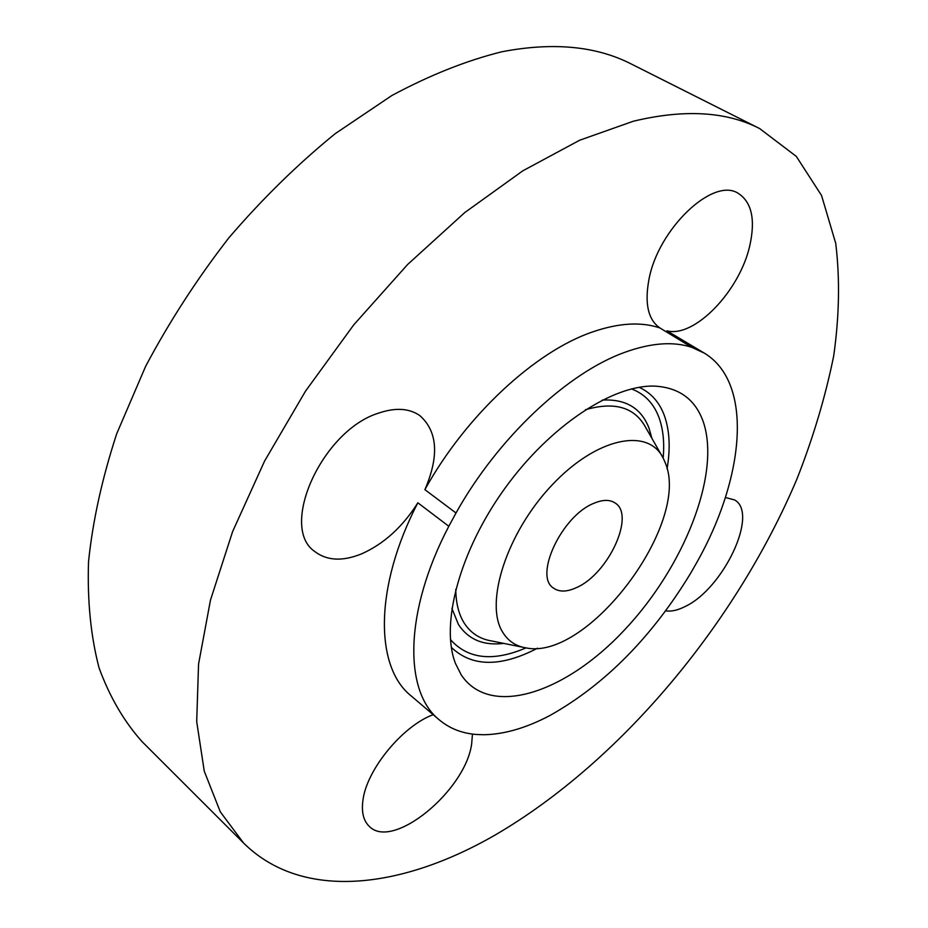 <?xml version="1.0" encoding="UTF-8"?>
<svg xmlns="http://www.w3.org/2000/svg" width="928" height="928" viewBox="0 0 928 928"><rect width="100%" height="100%" fill="white"/><g stroke="black" fill="none" stroke-linecap="round" stroke-linejoin="round"><path stroke-width="1.39" d="M593.908 503.289C561.858 515.655 533.496 576.346 553.61 588.166C559.364 592.18 567.008 591.983 576.532 587.575C608.211 574.014 635.564 515.121 615.125 502.999C609.812 499.45 602.736 499.554 593.908 503.289M502.512 631.922C507.952 640.958 515.864 646.294 526.234 647.93C588.062 660.887 691.302 522.94 665.248 462.77L663.242 458.223C648.347 427.147 596.576 437.366 551.789 485.298C506.769 532.846 484.37 602.875 502.512 631.922M461.204 674.853C490.239 718.469 565.848 692.903 624.474 629.984C683.46 567.507 720.592 475.403 703.633 422.866C696.035 400.2 680.096 387.974 655.829 386.176C614.011 383.821 550.408 425.221 504.971 488.244C459.441 551.186 440.139 624.579 455.509 663.543L461.204 674.853M696.87 562.356C744.917 477.224 753.594 382.707 704.248 353.081L691.859 347.374C673.461 341.214 651.189 342.838 625.031 352.234C567.89 372.499 497.849 437.877 456.008 512.998L448.816 526.28C404.051 611.668 403.68 691.731 439.327 719.908C449.477 728.387 461.657 733.236 475.855 734.442L483.708 734.744C504.345 734.396 526.512 727.923 550.2 715.349C605.102 684.435 651.92 637.049 690.676 573.179L696.87 562.356M704.248 353.081L666.93 330.809L698.726 350.123M666.93 330.809C694.434 338.21 739.79 290.998 749.812 245.56C755.566 219.484 751.703 202.072 738.201 193.326C713.075 176.668 657.964 229.123 648.916 279.653C644.484 303.734 648.173 319.847 659.959 327.978L691.859 347.374M659.959 327.978C641.294 321.598 618.848 322.909 592.644 331.911C535.363 351.329 465.879 415.431 424.885 489.659L456.008 512.998M424.885 489.659C439.315 456.066 437.633 431.381 419.827 415.605C409.213 408.239 395.514 407.392 378.728 413.076C322.051 430.36 278.528 527.51 314.94 551.638C327.016 560.779 342.525 561.533 361.468 553.923C383.879 543.947 402.671 526.907 417.844 502.79L448.816 526.28M417.844 502.79C374.065 587.204 374.796 667.093 411.092 695.861L439.327 719.908M633.383 121.22L579.652 140.232L522.789 170.833L464.719 212.605L407.636 264.48L353.823 324.754L305.509 391.152L264.596 461.042L232.603 531.605L210.47 600.114L198.557 664.123L196.701 721.636L204.264 771.191L220.284 811.814L243.612 843.076C302.98 901.738 402.497 888.502 495.366 834.898C620.913 761.54 735.997 623.117 797.024 478.813C813.264 437.436 825.468 396.523 833.669 356.062C839.33 316.274 840.014 278.713 835.734 243.356L821.558 195.506L796.305 156.391L759.638 128.563C726.415 111.441 684.33 108.994 633.383 121.22M665.643 610.844C671.234 611.726 677.707 610.288 685.061 606.552C723.19 588.909 759.034 513.602 734.709 499.995L725.394 497.466M433.179 714.676C402.392 725.951 366.096 770.31 362.848 800.957C361.421 812.418 363.556 820.874 369.228 826.303C392.567 850.895 465.508 790.679 471.656 743.896L472.468 734.071M759.638 128.563L631.434 64.078C596.217 46.017 552.96 41.934 501.642 51.817C466.308 60.622 429.699 75.203 391.836 95.538L335.194 133.678C297.795 164.094 262.357 198.801 228.891 237.8C197.177 278.678 169.43 321.529 145.626 366.34L116.742 433.678C102.115 478.338 92.707 521.072 88.52 561.869C87.278 600.926 90.793 636.26 99.052 667.858C109.748 696.998 124.097 721.59 142.077 741.646L243.612 843.076M522.882 647.257L491.759 640.981C479.753 639.079 470.496 632.989 463.988 622.723C458.641 614.011 455.903 602.875 455.764 589.303M585.44 409.747C614.661 401.267 634.787 407.241 645.807 427.669L663.242 458.223M503.73 643.394C483.511 645.865 468.42 639.566 458.432 624.486L451.878 608.292M602.237 400.096C625.692 398.796 641.283 408.146 649.032 428.156L651.862 438.283M631.469 388.89C644.67 393.924 653.869 403.564 659.089 417.809C663.195 429.316 664.552 442.726 663.149 458.038M526.037 647.895C493.058 661.919 467.863 659.147 450.428 639.566M639.125 387.289C651.154 392.857 659.611 402.427 664.518 416.022C669.668 430.859 670.526 448.456 667.07 468.849M537.521 648.22C500.702 667.325 471.958 667.035 451.321 647.338"/></g></svg>

